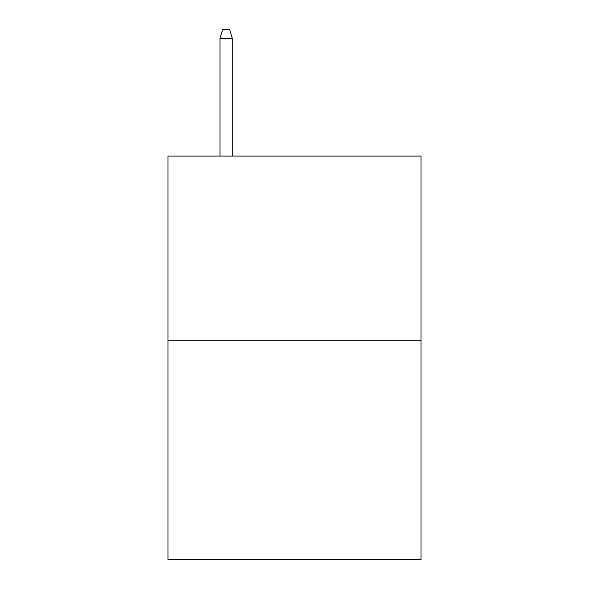 <?xml version="1.0" encoding="UTF-8"?>
<svg xmlns="http://www.w3.org/2000/svg" width="589" height="589" viewBox="0 0 589 589"><rect width="100%" height="100%" fill="white"/><g stroke="black" fill="none" stroke-linecap="round" stroke-linejoin="round"><path stroke-width="0.88" d="M421.01 340.729L421.01 156.092L167.99 156.092L167.99 559.55L421.01 559.55L421.01 340.729L167.99 340.729M232.272 156.092L232.272 38.337L219.962 38.337L219.962 156.092M219.962 38.337L222.701 29.45L229.533 29.45L232.272 38.337"/></g></svg>
